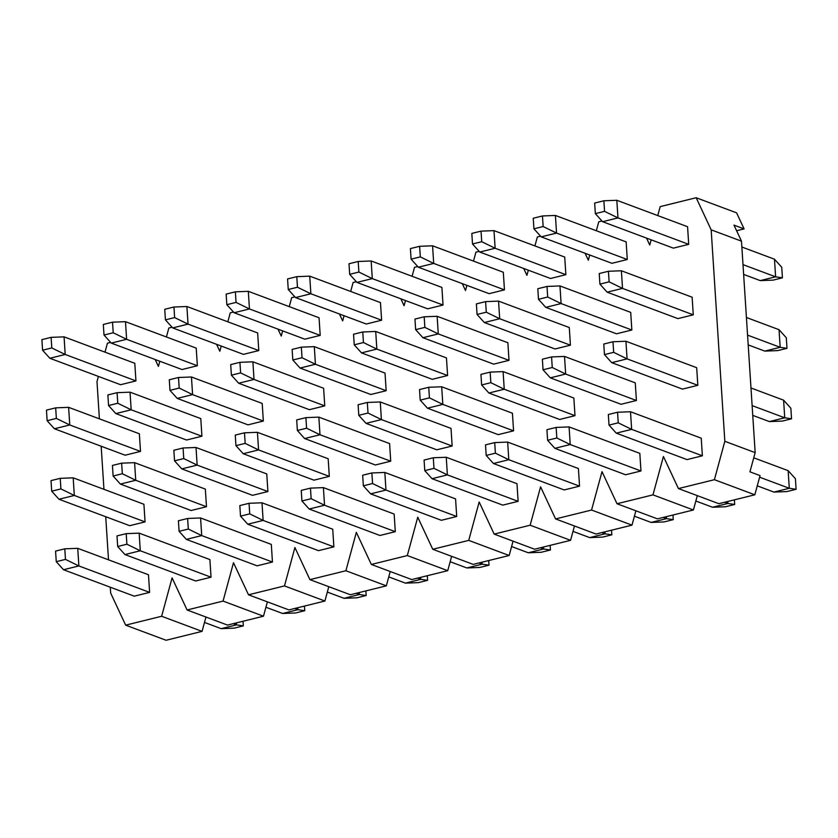 <?xml version="1.0" encoding="UTF-8"?>
<svg xmlns="http://www.w3.org/2000/svg" width="838" height="838" viewBox="0 0 838 838"><rect width="100%" height="100%" fill="white"/><g stroke="black" fill="none" stroke-linecap="round" stroke-linejoin="round"><path stroke-width="1.26" d="M608.336 414.527L609.017 425.096L618.235 422.823L617.554 412.244L608.336 414.527L617.554 412.244L630.501 411.741L701.238 438.18L630.501 411.741L617.554 412.244L618.235 422.823L609.017 425.096L608.336 414.527M753.75 457.81L788.149 470.663L795.419 478.728L796.1 489.298L786.892 491.571L773.935 492.084L757.259 485.841L773.935 492.084L786.892 491.571L796.1 489.298L795.419 478.728L788.149 470.663L753.75 457.81M687.024 459.601L616.286 433.152L609.017 425.096L616.286 433.152L631.643 429.36L618.235 422.823L631.643 429.36L630.501 411.741L631.643 429.36L702.38 455.799L631.643 429.36L616.286 433.152L687.024 459.601L702.38 455.799L701.238 438.18L702.38 455.799L687.024 459.601M759.616 477.189L789.291 488.282L788.149 470.663L789.291 488.282L796.1 489.298L789.291 488.282L773.935 492.084L789.291 488.282L759.616 477.189M546.921 429.695L547.602 440.275L556.82 437.991L556.128 427.422L546.921 429.695L556.128 427.422L569.086 426.919L639.823 453.358L569.086 426.919L556.128 427.422L556.82 437.991L547.602 440.275L546.921 429.695M734.381 499.846L734.685 504.476L725.467 506.749L712.52 507.252L695.844 501.019L712.52 507.252L725.467 506.749L734.685 504.476L734.381 499.846M625.609 474.769L554.861 448.33L547.602 440.275L554.861 448.33L570.217 444.538L556.82 437.991L570.217 444.538L569.086 426.919L570.217 444.538L640.965 470.977L570.217 444.538L554.861 448.33L625.609 474.769L640.965 470.977L639.823 453.358L640.965 470.977L625.609 474.769M724.64 502.255L727.876 503.46L727.751 501.491L727.876 503.46L734.685 504.476L727.876 503.46L712.52 507.252L727.876 503.46L724.64 502.255M485.506 444.873L486.187 455.443L495.394 453.169L494.713 442.6L485.506 444.873L494.713 442.6L507.66 442.087L578.409 468.536L507.66 442.087L494.713 442.6L495.394 453.169L486.187 455.443L485.506 444.873M672.966 515.024L673.26 519.644L664.052 521.927L651.105 522.43L634.429 516.198L651.105 522.43L664.052 521.927L673.26 519.644L672.966 515.024M564.194 489.947L493.446 463.508L486.187 455.443L493.446 463.508L508.802 459.716L495.394 453.169L508.802 459.716L507.66 442.087L508.802 459.716L579.54 486.155L508.802 459.716L493.446 463.508L564.194 489.947L579.54 486.155L578.409 468.536L579.54 486.155L564.194 489.947M663.225 517.434L666.461 518.638L666.325 516.658L666.461 518.638L673.26 519.644L666.461 518.638L651.105 522.43L666.461 518.638L663.225 517.434M424.08 460.052L424.772 470.621L433.979 468.348L433.298 457.768L424.08 460.052L433.298 457.768L446.245 457.265L516.983 483.704L446.245 457.265L433.298 457.768L433.979 468.348L424.772 470.621L424.08 460.052M611.551 530.203L611.845 534.822L602.637 537.095L589.68 537.608L573.003 531.376L589.68 537.608L602.637 537.095L611.845 534.822L611.551 530.203M502.769 505.125L432.031 478.687L424.772 470.621L432.031 478.687L447.387 474.884L433.979 468.348L447.387 474.884L446.245 457.265L447.387 474.884L518.125 501.334L447.387 474.884L432.031 478.687L502.769 505.125L518.125 501.334L516.983 483.704L518.125 501.334L502.769 505.125M601.81 532.601L605.036 533.816L604.91 531.837L605.036 533.816L611.845 534.822L605.036 533.816L589.68 537.608L605.036 533.816L601.81 532.601M362.665 475.23L363.346 485.799L372.564 483.526L371.873 472.946L362.665 475.23L371.873 472.946L384.831 472.443L455.568 498.882L384.831 472.443L371.873 472.946L372.564 483.526L363.346 485.799L362.665 475.23M550.126 545.37L550.43 550L541.212 552.273L528.265 552.776L511.589 546.544L528.265 552.776L541.212 552.273L550.43 550L550.126 545.37M441.354 520.293L370.616 493.854L363.346 485.799L370.616 493.854L385.962 490.062L372.564 483.526L385.962 490.062L384.831 472.443L385.962 490.062L456.71 516.501L385.962 490.062L370.616 493.854L441.354 520.293L456.71 516.501L455.568 498.882L456.71 516.501L441.354 520.293M540.395 547.78L543.621 548.984L543.495 547.015L543.621 548.984L550.43 550L543.621 548.984L528.265 552.776L543.621 548.984L540.395 547.78M301.251 490.398L301.931 500.977L311.139 498.694L310.458 488.125L301.251 490.398L310.458 488.125L323.405 487.622L394.153 514.061L323.405 487.622L310.458 488.125L311.139 498.694L301.931 500.977L301.251 490.398M488.711 560.549L489.015 565.168L479.797 567.452L466.85 567.955L450.174 561.722L466.85 567.955L479.797 567.452L489.015 565.168L488.711 560.549M379.939 535.472L309.191 509.033L301.931 500.977L309.191 509.033L324.547 505.241L311.139 498.694L324.547 505.241L323.405 487.622L324.547 505.241L395.295 531.68L324.547 505.241L309.191 509.033L379.939 535.472L395.295 531.68L394.153 514.061L395.295 531.68L379.939 535.472M478.969 562.958L482.206 564.163L482.07 562.183L482.206 564.163L489.015 565.168L482.206 564.163L466.85 567.955L482.206 564.163L478.969 562.958M239.825 505.576L240.516 516.145L249.724 513.872L249.043 503.303L239.825 505.576L249.043 503.303L261.99 502.79L332.728 529.228L261.99 502.79L249.043 503.303L249.724 513.872L240.516 516.145L239.825 505.576M427.296 575.727L427.59 580.346L418.382 582.63L405.435 583.133L388.748 576.9L405.435 583.133L418.382 582.63L427.59 580.346L427.296 575.727M318.513 550.65L247.776 524.211L240.516 516.145L247.776 524.211L263.132 520.419L249.724 513.872L263.132 520.419L261.99 502.79L263.132 520.419L333.87 546.858L263.132 520.419L247.776 524.211L318.513 550.65L333.87 546.858L332.728 529.228L333.87 546.858L318.513 550.65M417.554 578.126L420.781 579.341L420.655 577.361L420.781 579.341L427.59 580.346L420.781 579.341L405.435 583.133L420.781 579.341L417.554 578.126M178.41 520.754L179.091 531.323L188.309 529.05L187.628 518.471L178.41 520.754L187.628 518.471L200.575 517.968L271.313 544.407L200.575 517.968L187.628 518.471L188.309 529.05L179.091 531.323L178.41 520.754M365.871 590.895L366.175 595.525L356.957 597.798L344.009 598.311L327.333 592.068L344.009 598.311L356.957 597.798L366.175 595.525L365.871 590.895M257.098 565.828L186.361 539.389L179.091 531.323L186.361 539.389L201.717 535.587L188.309 529.05L201.717 535.587L200.575 517.968L201.717 535.587L272.455 562.026L201.717 535.587L186.361 539.389L257.098 565.828L272.455 562.026L271.313 544.407L272.455 562.026L257.098 565.828M356.14 593.304L359.366 594.509L359.24 592.539L359.366 594.509L366.175 595.525L359.366 594.509L344.009 598.311L359.366 594.509L356.14 593.304M116.995 535.922L117.676 546.502L126.894 544.218L126.203 533.649L116.995 535.922L126.203 533.649L139.15 533.146L209.898 559.585L139.15 533.146L126.203 533.649L126.894 544.218L117.676 546.502L116.995 535.922M304.456 606.073L304.76 610.703L295.542 612.976L282.595 613.479L265.918 607.246L282.595 613.479L295.542 612.976L304.76 610.703L304.456 606.073M195.683 580.996L124.935 554.557L117.676 546.502L124.935 554.557L140.292 550.765L126.894 544.218L140.292 550.765L139.15 533.146L140.292 550.765L211.04 577.204L140.292 550.765L124.935 554.557L195.683 580.996L211.04 577.204L209.898 559.585L211.04 577.204L195.683 580.996M294.714 608.482L297.951 609.687L297.825 607.718L297.951 609.687L304.76 610.703L297.951 609.687L282.595 613.479L297.951 609.687L294.714 608.482M55.57 551.1L56.261 561.67L65.469 559.396L64.788 548.827L55.57 551.1L64.788 548.827L77.735 548.324L148.483 574.763L77.735 548.324L64.788 548.827L65.469 559.396L56.261 561.67L55.57 551.1M243.041 621.251L243.334 625.871L234.127 628.154L221.18 628.657L204.493 622.425L221.18 628.657L234.127 628.154L243.334 625.871L243.041 621.251M134.269 596.174L63.52 569.735L56.261 561.67L63.52 569.735L78.877 565.943L65.469 559.396L78.877 565.943L77.735 548.324L78.877 565.943L149.614 592.382L78.877 565.943L63.52 569.735L134.269 596.174L149.614 592.382L148.483 574.763L149.614 592.382L134.269 596.174M233.299 623.661L236.526 624.865L236.4 622.885L236.526 624.865L243.334 625.871L236.526 624.865L221.18 628.657L236.526 624.865L233.299 623.661M603.779 344.041L604.46 354.61L613.678 352.337L612.987 341.757L603.779 344.041L612.987 341.757L625.944 341.255L696.682 367.693L625.944 341.255L612.987 341.757L613.678 352.337L604.46 354.61L603.779 344.041M750.984 387.984L783.593 400.176L790.863 408.232L791.543 418.811L782.325 421.085L769.378 421.587L752.754 415.376L769.378 421.587L782.325 421.085L791.543 418.811L790.863 408.232L783.593 400.176L750.984 387.984M682.467 389.104L611.73 362.665L604.46 354.61L611.73 362.665L627.075 358.874L613.678 352.337L627.075 358.874L625.944 341.255L627.075 358.874L697.824 385.312L627.075 358.874L611.73 362.665L682.467 389.104L697.824 385.312L696.682 367.693L697.824 385.312L682.467 389.104M752.115 405.613L784.735 417.795L783.593 400.176L784.735 417.795L791.543 418.811L784.735 417.795L769.378 421.587L784.735 417.795L752.115 405.613M542.364 359.209L543.045 369.788L552.252 367.505L551.572 356.936L542.364 359.209L551.572 356.936L564.519 356.433L635.267 382.872L564.519 356.433L551.572 356.936L552.252 367.505L543.045 369.788L542.364 359.209M621.052 404.283L550.304 377.844L543.045 369.788L550.304 377.844L565.66 374.052L552.252 367.505L565.66 374.052L564.519 356.433L565.66 374.052L636.409 400.491L565.66 374.052L550.304 377.844L621.052 404.283L636.409 400.491L635.267 382.872L636.409 400.491L621.052 404.283M480.939 374.387L481.63 384.956L490.838 382.683L490.157 372.114L480.939 374.387L490.157 372.114L503.104 371.601L573.852 398.04L503.104 371.601L490.157 372.114L490.838 382.683L481.63 384.956L480.939 374.387M559.627 419.461L488.889 393.022L481.63 384.956L488.889 393.022L504.246 389.23L490.838 382.683L504.246 389.23L503.104 371.601L504.246 389.23L574.983 415.669L504.246 389.23L488.889 393.022L559.627 419.461L574.983 415.669L573.852 398.04L574.983 415.669L559.627 419.461M419.524 389.565L420.205 400.135L429.423 397.861L428.742 387.282L419.524 389.565L428.742 387.282L441.689 386.779L512.427 413.218L441.689 386.779L428.742 387.282L429.423 397.861L420.205 400.135L419.524 389.565M498.212 434.639L427.474 408.2L420.205 400.135L427.474 408.2L442.831 404.398L429.423 397.861L442.831 404.398L441.689 386.779L442.831 404.398L513.568 430.837L442.831 404.398L427.474 408.2L498.212 434.639L513.568 430.837L512.427 413.218L513.568 430.837L498.212 434.639M358.109 404.733L358.79 415.313L368.008 413.029L367.316 402.46L358.109 404.733L367.316 402.46L380.263 401.957L451.012 428.396L380.263 401.957L367.316 402.46L368.008 413.029L358.79 415.313L358.109 404.733M436.797 449.807L366.049 423.368L358.79 415.313L366.049 423.368L381.405 419.576L368.008 413.029L381.405 419.576L380.263 401.957L381.405 419.576L452.153 446.015L381.405 419.576L366.049 423.368L436.797 449.807L452.153 446.015L451.012 428.396L452.153 446.015L436.797 449.807M296.683 419.911L297.375 430.481L306.582 428.208L305.901 417.638L296.683 419.911L305.901 417.638L318.849 417.125L389.597 443.574L318.849 417.125L305.901 417.638L306.582 428.208L297.375 430.481L296.683 419.911M375.382 464.985L304.634 438.546L297.375 430.481L304.634 438.546L319.99 434.754L306.582 428.208L319.99 434.754L318.849 417.125L319.99 434.754L390.728 461.193L319.99 434.754L304.634 438.546L375.382 464.985L390.728 461.193L389.597 443.574L390.728 461.193L375.382 464.985M235.269 435.09L235.949 445.659L245.167 443.386L244.487 432.817L235.269 435.09L244.487 432.817L257.434 432.303L328.171 458.742L257.434 432.303L244.487 432.817L245.167 443.386L235.949 445.659L235.269 435.09M313.957 480.164L243.219 453.725L235.949 445.659L243.219 453.725L258.575 449.922L245.167 443.386L258.575 449.922L257.434 432.303L258.575 449.922L329.313 476.372L258.575 449.922L243.219 453.725L313.957 480.164L329.313 476.372L328.171 458.742L329.313 476.372L313.957 480.164M173.854 450.268L174.534 460.837L183.752 458.564L183.061 447.984L173.854 450.268L183.061 447.984L196.019 447.482L266.756 473.92L196.019 447.482L183.061 447.984L183.752 458.564L174.534 460.837L173.854 450.268M252.542 495.331L181.804 468.892L174.534 460.837L181.804 468.892L197.15 465.1L183.752 458.564L197.15 465.1L196.019 447.482L197.15 465.1L267.898 491.539L197.15 465.1L181.804 468.892L252.542 495.331L267.898 491.539L266.756 473.92L267.898 491.539L252.542 495.331M112.439 465.436L113.12 476.015L122.327 473.732L121.646 463.163L112.439 465.436L121.646 463.163L134.593 462.66L205.341 489.099L134.593 462.66L121.646 463.163L122.327 473.732L113.12 476.015L112.439 465.436M191.127 510.51L120.379 484.071L113.12 476.015L120.379 484.071L135.735 480.279L122.327 473.732L135.735 480.279L134.593 462.66L135.735 480.279L206.483 506.718L135.735 480.279L120.379 484.071L191.127 510.51L206.483 506.718L205.341 489.099L206.483 506.718L191.127 510.51M51.013 480.614L51.705 491.183L60.912 488.91L60.231 478.341L51.013 480.614L60.231 478.341L73.178 477.828L143.916 504.267L73.178 477.828L60.231 478.341L60.912 488.91L51.705 491.183L51.013 480.614M129.701 525.688L58.964 499.249L51.705 491.183L58.964 499.249L74.32 495.457L60.912 488.91L74.32 495.457L73.178 477.828L74.32 495.457L145.058 521.896L74.32 495.457L58.964 499.249L129.701 525.688L145.058 521.896L143.916 504.267L145.058 521.896L129.701 525.688M599.222 273.544L599.903 284.124L609.121 281.84L608.43 271.271L599.222 273.544L608.43 271.271L621.377 270.768L692.125 297.207L621.377 270.768L608.43 271.271L609.121 281.84L599.903 284.124L599.222 273.544M746.417 317.497L779.036 329.69L786.295 337.745L786.987 348.325L777.769 350.598L764.822 351.101L748.198 344.889L764.822 351.101L777.769 350.598L786.987 348.325L786.295 337.745L779.036 329.69L746.417 317.497M677.911 318.618L607.162 292.179L599.903 284.124L607.162 292.179L622.519 288.387L609.121 281.84L622.519 288.387L621.377 270.768L622.519 288.387L693.267 314.826L622.519 288.387L607.162 292.179L677.911 318.618L693.267 314.826L692.125 297.207L693.267 314.826L677.911 318.618M747.559 335.116L780.178 347.309L779.036 329.69L780.178 347.309L786.987 348.325L780.178 347.309L764.822 351.101L780.178 347.309L747.559 335.116M537.807 288.722L538.488 299.292L547.696 297.019L547.015 286.449L537.807 288.722L547.015 286.449L559.962 285.936L630.71 312.385L559.962 285.936L547.015 286.449L547.696 297.019L538.488 299.292L537.807 288.722M616.496 333.796L545.748 307.357L538.488 299.292L545.748 307.357L561.104 303.566L547.696 297.019L561.104 303.566L559.962 285.936L561.104 303.566L631.842 330.004L561.104 303.566L545.748 307.357L616.496 333.796L631.842 330.004L630.71 312.385L631.842 330.004L616.496 333.796M476.382 303.901L477.063 314.47L486.281 312.197L485.6 301.628L476.382 303.901L485.6 301.628L498.547 301.114L569.285 327.553L498.547 301.114L485.6 301.628L486.281 312.197L477.063 314.47L476.382 303.901M555.07 348.975L484.333 322.536L477.063 314.47L484.333 322.536L499.689 318.733L486.281 312.197L499.689 318.733L498.547 301.114L499.689 318.733L570.427 345.183L499.689 318.733L484.333 322.536L555.07 348.975L570.427 345.183L569.285 327.553L570.427 345.183L555.07 348.975M414.967 319.079L415.648 329.648L424.866 327.375L424.175 316.795L414.967 319.079L424.175 316.795L437.132 316.293L507.87 342.732L437.132 316.293L424.175 316.795L424.866 327.375L415.648 329.648L414.967 319.079M493.655 364.142L422.918 337.704L415.648 329.648L422.918 337.704L438.264 333.912L424.866 327.375L438.264 333.912L437.132 316.293L438.264 333.912L509.012 360.35L438.264 333.912L422.918 337.704L493.655 364.142L509.012 360.35L507.87 342.732L509.012 360.35L493.655 364.142M353.552 334.247L354.233 344.827L363.441 342.543L362.76 331.974L353.552 334.247L362.76 331.974L375.707 331.471L446.455 357.91L375.707 331.471L362.76 331.974L363.441 342.543L354.233 344.827L353.552 334.247M432.24 379.321L361.492 352.882L354.233 344.827L361.492 352.882L376.849 349.09L363.441 342.543L376.849 349.09L375.707 331.471L376.849 349.09L447.597 375.529L376.849 349.09L361.492 352.882L432.24 379.321L447.597 375.529L446.455 357.91L447.597 375.529L432.24 379.321M292.127 349.425L292.818 359.994L302.026 357.721L301.345 347.152L292.127 349.425L301.345 347.152L314.292 346.639L385.03 373.078L314.292 346.639L301.345 347.152L302.026 357.721L292.818 359.994L292.127 349.425M370.815 394.499L300.077 368.06L292.818 359.994L300.077 368.06L315.434 364.268L302.026 357.721L315.434 364.268L314.292 346.639L315.434 364.268L386.171 390.707L315.434 364.268L300.077 368.06L370.815 394.499L386.171 390.707L385.03 373.078L386.171 390.707L370.815 394.499M230.712 364.603L231.393 375.173L240.611 372.9L239.93 362.32L230.712 364.603L239.93 362.32L252.877 361.817L323.615 388.256L252.877 361.817L239.93 362.32L240.611 372.9L231.393 375.173L230.712 364.603M309.4 409.677L238.662 383.238L231.393 375.173L238.662 383.238L254.019 379.436L240.611 372.9L254.019 379.436L252.877 361.817L254.019 379.436L324.756 405.875L254.019 379.436L238.662 383.238L309.4 409.677L324.756 405.875L323.615 388.256L324.756 405.875L309.4 409.677M169.297 379.771L169.978 390.351L179.196 388.067L178.504 377.498L169.297 379.771L178.504 377.498L191.452 376.995L262.2 403.434L191.452 376.995L178.504 377.498L179.196 388.067L169.978 390.351L169.297 379.771M247.985 424.845L177.237 398.406L169.978 390.351L177.237 398.406L192.593 394.614L179.196 388.067L192.593 394.614L191.452 376.995L192.593 394.614L263.342 421.053L192.593 394.614L177.237 398.406L247.985 424.845L263.342 421.053L262.2 403.434L263.342 421.053L247.985 424.845M107.872 394.949L108.563 405.529L117.77 403.246L117.09 392.676L107.872 394.949L117.09 392.676L130.037 392.174L200.785 418.612L130.037 392.174L117.09 392.676L117.77 403.246L108.563 405.529L107.872 394.949M186.57 440.023L115.822 413.584L108.563 405.529L115.822 413.584L131.178 409.792L117.77 403.246L131.178 409.792L130.037 392.174L131.178 409.792L201.916 436.231L131.178 409.792L115.822 413.584L186.57 440.023L201.916 436.231L200.785 418.612L201.916 436.231L186.57 440.023M46.457 410.128L47.138 420.697L56.355 418.424L55.675 407.855L46.457 410.128L55.675 407.855L68.622 407.341L139.359 433.78L68.622 407.341L55.675 407.855L56.355 418.424L47.138 420.697L46.457 410.128M125.145 455.202L54.407 428.763L47.138 420.697L54.407 428.763L69.764 424.971L56.355 418.424L69.764 424.971L68.622 407.341L69.764 424.971L140.501 451.41L69.764 424.971L54.407 428.763L125.145 455.202L140.501 451.41L139.359 433.78L140.501 451.41L125.145 455.202M594.666 203.058L595.347 213.638L604.554 211.354L603.873 200.785L594.666 203.058L603.873 200.785L616.82 200.282L687.569 226.721L616.82 200.282L603.873 200.785L604.554 211.354L595.347 213.638L594.666 203.058M741.86 247.011L774.48 259.204L781.739 267.259L782.43 277.828L773.212 280.112L760.265 280.615L743.631 274.403L760.265 280.615L773.212 280.112L782.43 277.828L781.739 267.259L774.48 259.204L741.86 247.011M673.354 248.132L602.606 221.693L595.347 213.638L602.606 221.693L617.962 217.901L604.554 211.354L617.962 217.901L616.82 200.282L617.962 217.901L688.71 244.34L617.962 217.901L602.606 221.693L673.354 248.132L688.71 244.34L687.569 226.721L688.71 244.34L673.354 248.132M743.002 264.63L775.621 276.823L774.48 259.204L775.621 276.823L782.43 277.828L775.621 276.823L760.265 280.615L775.621 276.823L743.002 264.63M533.24 218.236L533.932 228.805L543.139 226.532L542.458 215.963L533.24 218.236L542.458 215.963L555.405 215.45L626.143 241.889L555.405 215.45L542.458 215.963L543.139 226.532L533.932 228.805L533.24 218.236M611.929 263.31L541.191 236.871L533.932 228.805L541.191 236.871L556.547 233.079L543.139 226.532L556.547 233.079L555.405 215.45L556.547 233.079L627.285 259.518L556.547 233.079L541.191 236.871L611.929 263.31L627.285 259.518L626.143 241.889L627.285 259.518L611.929 263.31M471.825 233.414L472.506 243.984L481.724 241.711L481.043 231.131L471.825 233.414L481.043 231.131L493.991 230.628L564.728 257.067L493.991 230.628L481.043 231.131L481.724 241.711L472.506 243.984L471.825 233.414M550.514 278.488L479.776 252.049L472.506 243.984L479.776 252.049L495.132 248.247L481.724 241.711L495.132 248.247L493.991 230.628L495.132 248.247L565.87 274.686L495.132 248.247L479.776 252.049L550.514 278.488L565.87 274.686L564.728 257.067L565.87 274.686L550.514 278.488M410.411 248.582L411.091 259.162L420.309 256.878L419.618 246.309L410.411 248.582L419.618 246.309L432.565 245.806L503.313 272.245L432.565 245.806L419.618 246.309L420.309 256.878L411.091 259.162L410.411 248.582M489.099 293.656L418.351 267.217L411.091 259.162L418.351 267.217L433.707 263.425L420.309 256.878L433.707 263.425L432.565 245.806L433.707 263.425L504.455 289.864L433.707 263.425L418.351 267.217L489.099 293.656L504.455 289.864L503.313 272.245L504.455 289.864L489.099 293.656M348.985 263.761L349.676 274.33L358.884 272.057L358.203 261.487L348.985 263.761L358.203 261.487L371.15 260.974L441.898 287.424L371.15 260.974L358.203 261.487L358.884 272.057L349.676 274.33L348.985 263.761M427.684 308.834L356.936 282.396L349.676 274.33L356.936 282.396L372.292 278.604L358.884 272.057L372.292 278.604L371.15 260.974L372.292 278.604L443.03 305.042L372.292 278.604L356.936 282.396L427.684 308.834L443.03 305.042L441.898 287.424L443.03 305.042L427.684 308.834M287.57 278.939L288.251 289.508L297.469 287.235L296.788 276.666L287.57 278.939L296.788 276.666L309.735 276.152L380.473 302.591L309.735 276.152L296.788 276.666L297.469 287.235L288.251 289.508L287.57 278.939M366.258 324.013L295.521 297.574L288.251 289.508L295.521 297.574L310.877 293.771L297.469 287.235L310.877 293.771L309.735 276.152L310.877 293.771L381.615 320.221L310.877 293.771L295.521 297.574L366.258 324.013L381.615 320.221L380.473 302.591L381.615 320.221L366.258 324.013M226.155 294.117L226.836 304.686L236.054 302.413L235.363 291.834L226.155 294.117L235.363 291.834L248.32 291.331L319.058 317.77L248.32 291.331L235.363 291.834L236.054 302.413L226.836 304.686L226.155 294.117M304.843 339.181L234.106 312.742L226.836 304.686L234.106 312.742L249.452 308.95L236.054 302.413L249.452 308.95L248.32 291.331L249.452 308.95L320.2 335.389L249.452 308.95L234.106 312.742L304.843 339.181L320.2 335.389L319.058 317.77L320.2 335.389L304.843 339.181M164.74 309.285L165.421 319.865L174.629 317.581L173.948 307.012L164.74 309.285L173.948 307.012L186.895 306.509L257.643 332.948L186.895 306.509L173.948 307.012L174.629 317.581L165.421 319.865L164.74 309.285M243.429 354.359L172.68 327.92L165.421 319.865L172.68 327.92L188.037 324.128L174.629 317.581L188.037 324.128L186.895 306.509L188.037 324.128L258.785 350.567L188.037 324.128L172.68 327.92L243.429 354.359L258.785 350.567L257.643 332.948L258.785 350.567L243.429 354.359M103.315 324.463L104.006 335.032L113.214 332.759L112.533 322.19L103.315 324.463L112.533 322.19L125.48 321.677L196.218 348.116L125.48 321.677L112.533 322.19L113.214 332.759L104.006 335.032L103.315 324.463M182.003 369.537L111.265 343.098L104.006 335.032L111.265 343.098L126.622 339.306L113.214 332.759L126.622 339.306L125.48 321.677L126.622 339.306L197.359 365.745L126.622 339.306L111.265 343.098L182.003 369.537L197.359 365.745L196.218 348.116L197.359 365.745L182.003 369.537M41.9 339.641L42.581 350.211L51.799 347.938L51.108 337.358L41.9 339.641L51.108 337.358L64.065 336.855L134.803 363.294L64.065 336.855L51.108 337.358L51.799 347.938L42.581 350.211L41.9 339.641M120.588 384.715L49.851 358.276L42.581 350.211L49.851 358.276L65.196 354.474L51.799 347.938L65.196 354.474L64.065 336.855L65.196 354.474L135.945 380.913L65.196 354.474L49.851 358.276L120.588 384.715L135.945 380.913L134.803 363.294L135.945 380.913L120.588 384.715M205.959 617.04L202.063 631.37L166.081 640.263L125.658 625.158L110.658 593.053L110.281 587.208L110.658 593.053L125.658 625.158L166.081 640.263L202.063 631.37L205.959 617.04M96.988 381.594L98.392 376.419L96.988 381.594L99.397 418.843L96.988 381.594M104.991 352.159L107.432 343.203L110.647 342.407L107.432 343.203L104.991 352.159M155.177 359.512L158.403 366.416L159.817 361.241L158.403 366.416L155.177 359.512M166.416 336.981L168.847 328.025L172.062 327.239L168.847 328.025L166.416 336.981M724.839 441.301L714.405 479.692L754.829 494.797L760.045 475.607L749.937 471.825L755.164 452.635L724.839 441.301L711.169 229.842L741.483 241.166L733.983 225.118L744.092 228.9L733.983 225.118L741.483 241.166L755.164 452.635L749.937 471.825L760.045 475.607L754.829 494.797L718.847 503.69L678.424 488.575L663.424 456.48L652.98 494.86L693.403 509.975L697.31 495.635L693.403 509.975L657.432 518.858L617.009 503.753L602.009 471.647L591.565 510.038L631.988 525.143L635.885 510.813L631.988 525.143L596.017 534.036L555.584 518.932L540.583 486.826L530.15 525.216L570.573 540.321L574.47 525.981L570.573 540.321L534.592 549.215L494.169 534.099L479.168 502.004L468.725 540.384L509.158 555.5L513.055 541.159L509.158 555.5L473.177 564.383L432.754 549.278L417.753 517.182L407.31 555.563L447.733 570.668L451.64 556.338L447.733 570.668L411.762 579.561L371.339 564.456L356.339 532.35L345.895 570.741L386.318 585.846L390.215 571.516L386.318 585.846L350.336 594.739L309.913 579.634L294.913 547.528L284.48 585.919L324.903 601.024L328.8 586.684L324.903 601.024L288.921 609.917L248.498 594.802L233.498 562.707L223.055 601.087L263.478 616.202L267.385 601.862L263.478 616.202L223.055 601.087L187.084 609.98L172.083 577.874L161.64 616.265L202.063 631.37L161.64 616.265L125.658 625.158L161.64 616.265L172.083 577.874L187.084 609.98L227.507 625.085L187.084 609.98L223.055 601.087L233.498 562.707L248.498 594.802L288.921 609.917L324.903 601.024L284.48 585.919L248.498 594.802L284.48 585.919L294.913 547.528L309.913 579.634L350.336 594.739L386.318 585.846L345.895 570.741L309.913 579.634L345.895 570.741L356.339 532.35L371.339 564.456L411.762 579.561L447.733 570.668L407.31 555.563L371.339 564.456L407.31 555.563L417.753 517.182L432.754 549.278L473.177 564.383L509.158 555.5L468.725 540.384L432.754 549.278L468.725 540.384L479.168 502.004L494.169 534.099L534.592 549.215L570.573 540.321L530.15 525.216L494.169 534.099L530.15 525.216L540.583 486.826L555.584 518.932L596.017 534.036L631.988 525.143L591.565 510.038L555.584 518.932L591.565 510.038L602.009 471.647L617.009 503.753L657.432 518.858L693.403 509.975L652.98 494.86L617.009 503.753L652.98 494.86L663.424 456.48L678.424 488.575L718.847 503.69L754.829 494.797L714.405 479.692L678.424 488.575L714.405 479.692L724.839 441.301L755.164 452.635L741.483 241.166L711.169 229.842L696.169 197.737L711.169 229.842L724.839 441.301M108.511 559.826L105.724 516.721L108.511 559.826M103.954 489.329L101.168 446.235L103.954 489.329M227.507 625.085L263.478 616.202L227.507 625.085M216.592 344.334L219.828 351.237L221.232 346.063L219.828 351.237L216.592 344.334M227.831 321.802L230.261 312.857L233.477 312.061L230.261 312.857L227.831 321.802M278.017 329.156L281.243 336.069L282.647 330.895L281.243 336.069L278.017 329.156M289.246 306.624L291.687 297.679L294.903 296.882L291.687 297.679L289.246 306.624M339.432 313.978L342.658 320.891L344.072 315.716L342.658 320.891L339.432 313.978M350.672 291.456L353.102 282.5L356.318 281.704L353.102 282.5L350.672 291.456M400.847 298.81L404.073 305.713L405.487 300.538L404.073 305.713L400.847 298.81M412.087 276.278L414.517 267.332L417.733 266.536L414.517 267.332L412.087 276.278M462.272 283.632L465.499 290.535L466.902 285.36L465.499 290.535L462.272 283.632M473.501 261.1L475.932 252.154L479.158 251.358L475.932 252.154L473.501 261.1M523.687 268.453L526.913 275.367L528.317 270.192L526.913 275.367L523.687 268.453M534.916 245.932L537.357 236.976L540.573 236.18L537.357 236.976L534.916 245.932M585.102 253.286L588.328 260.189L589.743 255.014L588.328 260.189L585.102 253.286M596.342 230.754L598.772 221.798L601.988 221.002L598.772 221.798L596.342 230.754M646.527 238.107L649.754 245.01L651.157 239.836L649.754 245.01L646.527 238.107M657.757 215.576L660.187 206.63L696.169 197.737L736.592 212.842L696.169 197.737L660.187 206.63L657.757 215.576M736.612 230.743L744.092 228.9L736.592 212.842L744.092 228.9L736.612 230.743"/></g></svg>
